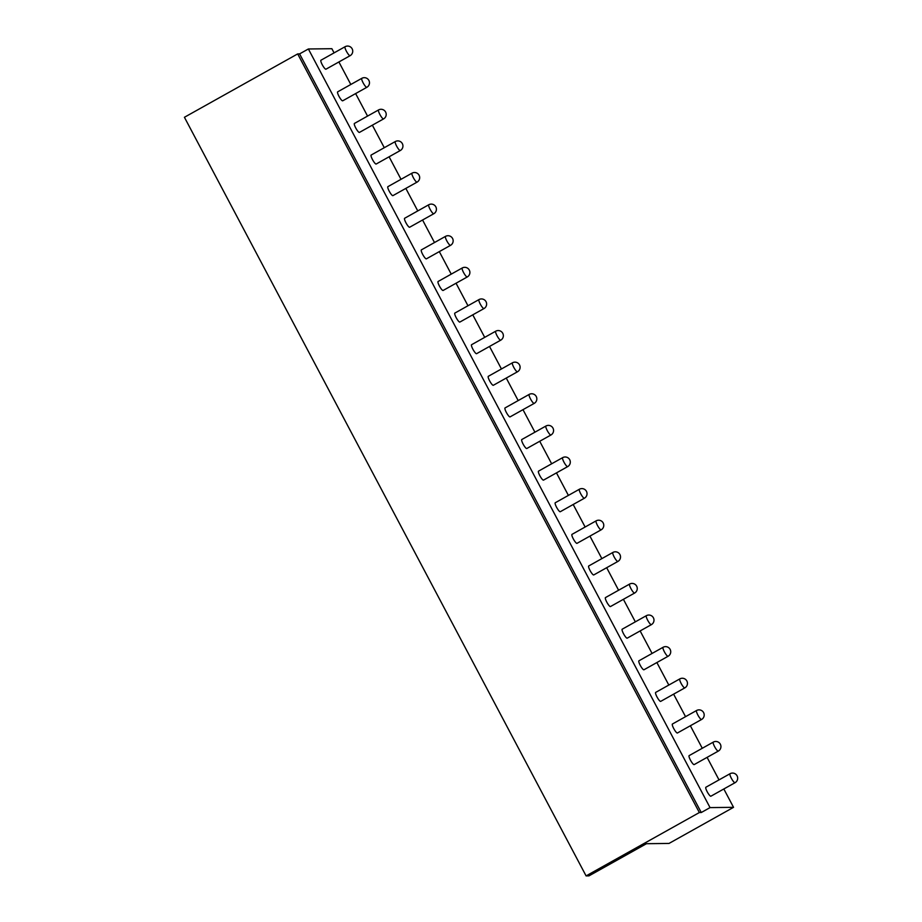 <?xml version="1.0" encoding="UTF-8"?>
<svg xmlns="http://www.w3.org/2000/svg" width="922" height="922" viewBox="0 0 922 922"><rect width="100%" height="100%" fill="white"/><g stroke="black" fill="none" stroke-linecap="round" stroke-linejoin="round"><path stroke-width="1.38" d="M334.075 52.877L331.874 48.705L308.374 48.981L299.592 53.891L297.679 53.914L184.423 117.278L586.092 875.9L588.974 875.865L646.472 843.699L669.015 843.434L733.543 807.326L710.044 807.603L701.262 812.524L699.349 812.547L586.092 875.9M338.893 61.958L350.821 84.49M355.627 93.571L367.555 116.091M372.361 125.185L384.29 147.704M389.096 156.786L401.024 179.317M405.841 188.399L417.758 210.919M422.576 220.012L434.493 242.532M439.31 251.614L451.238 274.145M456.044 283.227L467.973 305.747M472.779 314.84L484.707 337.36M489.513 346.442L501.441 368.973M506.259 378.055L518.176 400.574M522.993 409.668L534.91 432.188M539.727 441.269L551.656 463.801M556.462 472.882L568.39 495.402M573.196 504.495L585.124 527.015M589.93 536.108L601.859 558.628M606.676 567.71L618.593 590.23M623.41 599.323L635.339 621.843M640.145 630.936L652.073 653.456M656.879 662.538L668.807 685.058M673.613 694.151L685.542 716.671M690.359 725.764L702.276 748.284M707.093 757.365L719.01 779.885M723.828 788.978L733.543 807.326M308.374 48.981L710.044 807.603M705.998 787.204A5.14 1.06 60.8 0 0 705.883 787.238A5.14 1.06 60.8 0 0 707.324 791.986A5.14 1.06 60.8 0 0 710.781 796.239A5.14 1.06 60.8 0 0 710.897 796.205A5.14 1.06 60.8 0 0 710.989 796.124M689.264 755.602A5.14 1.06 60.8 0 0 689.137 755.625A5.14 1.06 60.8 0 0 690.59 760.385A5.14 1.06 60.8 0 0 694.047 764.626A5.14 1.06 60.8 0 0 694.162 764.603A5.14 1.06 60.8 0 0 694.254 764.511M672.53 723.989A5.14 1.06 60.8 0 0 672.403 724.024A5.14 1.06 60.8 0 0 673.855 728.772A5.14 1.06 60.8 0 0 677.313 733.025A5.14 1.06 60.8 0 0 677.428 732.99A5.14 1.06 60.8 0 0 677.509 732.909M655.784 692.376A5.14 1.06 60.8 0 0 655.669 692.41A5.14 1.06 60.8 0 0 657.121 697.159A5.14 1.06 60.8 0 0 660.567 701.412A5.14 1.06 60.8 0 0 660.694 701.377A5.14 1.06 60.8 0 0 660.774 701.296M639.05 660.774A5.14 1.06 60.8 0 0 638.934 660.797A5.14 1.06 60.8 0 0 640.375 665.557A5.14 1.06 60.8 0 0 643.833 669.798A5.14 1.06 60.8 0 0 643.948 669.775A5.14 1.06 60.8 0 0 644.04 669.683M622.315 629.161A5.14 1.06 60.8 0 0 622.2 629.196A5.14 1.06 60.8 0 0 623.641 633.944A5.14 1.06 60.8 0 0 627.098 638.197A5.14 1.06 60.8 0 0 627.214 638.162A5.14 1.06 60.8 0 0 627.306 638.082M605.581 597.548A5.14 1.06 60.8 0 0 605.466 597.583A5.14 1.06 60.8 0 0 606.907 602.331A5.14 1.06 60.8 0 0 610.364 606.584A5.14 1.06 60.8 0 0 610.479 606.549A5.14 1.06 60.8 0 0 610.571 606.469M588.847 565.947A5.14 1.06 60.8 0 0 588.72 565.97A5.14 1.06 60.8 0 0 590.172 570.73A5.14 1.06 60.8 0 0 593.63 574.971A5.14 1.06 60.8 0 0 593.745 574.948A5.14 1.06 60.8 0 0 593.837 574.855M572.113 534.334A5.14 1.06 60.8 0 0 571.986 534.368A5.14 1.06 60.8 0 0 573.438 539.116A5.14 1.06 60.8 0 0 576.884 543.369A5.14 1.06 60.8 0 0 577.011 543.335A5.14 1.06 60.8 0 0 577.091 543.254M555.367 502.721A5.14 1.06 60.8 0 0 555.251 502.755A5.14 1.06 60.8 0 0 556.704 507.503A5.14 1.06 60.8 0 0 560.15 511.756A5.14 1.06 60.8 0 0 560.276 511.722A5.14 1.06 60.8 0 0 560.357 511.641M538.632 471.119A5.14 1.06 60.8 0 0 538.517 471.142A5.14 1.06 60.8 0 0 539.958 475.902A5.14 1.06 60.8 0 0 543.415 480.143A5.14 1.06 60.8 0 0 543.531 480.12A5.14 1.06 60.8 0 0 543.623 480.028M521.898 439.506A5.14 1.06 60.8 0 0 521.783 439.54A5.14 1.06 60.8 0 0 523.223 444.289A5.14 1.06 60.8 0 0 526.681 448.541A5.14 1.06 60.8 0 0 526.796 448.507A5.14 1.06 60.8 0 0 526.888 448.426M505.164 407.893A5.14 1.06 60.8 0 0 505.049 407.927A5.14 1.06 60.8 0 0 506.489 412.676A5.14 1.06 60.8 0 0 509.947 416.928A5.14 1.06 60.8 0 0 510.062 416.894A5.14 1.06 60.8 0 0 510.154 416.813M488.43 376.291A5.14 1.06 60.8 0 0 488.303 376.314A5.14 1.06 60.8 0 0 489.755 381.074A5.14 1.06 60.8 0 0 493.212 385.315A5.14 1.06 60.8 0 0 493.328 385.292A5.14 1.06 60.8 0 0 493.42 385.2M471.695 344.678A5.14 1.06 60.8 0 0 471.568 344.713A5.14 1.06 60.8 0 0 473.021 349.461A5.14 1.06 60.8 0 0 476.467 353.714A5.14 1.06 60.8 0 0 476.593 353.679A5.14 1.06 60.8 0 0 476.674 353.599M454.949 313.065A5.14 1.06 60.8 0 0 454.834 313.1A5.14 1.06 60.8 0 0 456.286 317.848A5.14 1.06 60.8 0 0 459.732 322.101A5.14 1.06 60.8 0 0 459.859 322.066A5.14 1.06 60.8 0 0 459.94 321.985M438.215 281.464A5.14 1.06 60.8 0 0 438.1 281.487A5.14 1.06 60.8 0 0 439.54 286.246A5.14 1.06 60.8 0 0 442.998 290.488A5.14 1.06 60.8 0 0 443.113 290.465A5.14 1.06 60.8 0 0 443.205 290.372M421.481 249.85A5.14 1.06 60.8 0 0 421.366 249.885A5.14 1.06 60.8 0 0 422.806 254.633A5.14 1.06 60.8 0 0 426.264 258.886A5.14 1.06 60.8 0 0 426.379 258.851A5.14 1.06 60.8 0 0 426.471 258.771M404.746 218.237A5.14 1.06 60.8 0 0 404.631 218.272A5.14 1.06 60.8 0 0 406.072 223.02A5.14 1.06 60.8 0 0 409.529 227.273A5.14 1.06 60.8 0 0 409.645 227.238A5.14 1.06 60.8 0 0 409.737 227.158M388.012 186.636A5.14 1.06 60.8 0 0 387.885 186.659A5.14 1.06 60.8 0 0 389.338 191.407A5.14 1.06 60.8 0 0 392.795 195.66A5.14 1.06 60.8 0 0 392.91 195.637A5.14 1.06 60.8 0 0 392.991 195.545M371.278 155.023A5.14 1.06 60.8 0 0 371.151 155.046A5.14 1.06 60.8 0 0 372.603 159.806A5.14 1.06 60.8 0 0 376.049 164.058A5.14 1.06 60.8 0 0 376.176 164.024A5.14 1.06 60.8 0 0 376.257 163.943M354.532 123.41A5.14 1.06 60.8 0 0 354.417 123.444A5.14 1.06 60.8 0 0 355.869 128.193A5.14 1.06 60.8 0 0 359.315 132.445A5.14 1.06 60.8 0 0 359.442 132.411A5.14 1.06 60.8 0 0 359.522 132.33M337.798 91.808A5.14 1.06 60.8 0 0 337.683 91.831A5.14 1.06 60.8 0 0 339.123 96.58A5.14 1.06 60.8 0 0 342.581 100.832A5.14 1.06 60.8 0 0 342.696 100.809A5.14 1.06 60.8 0 0 342.788 100.717M321.063 60.195A5.14 1.06 60.8 0 0 320.948 60.218A5.14 1.06 60.8 0 0 322.389 64.978A5.14 1.06 60.8 0 0 325.846 69.219A5.14 1.06 60.8 0 0 325.962 69.196A5.14 1.06 60.8 0 0 326.054 69.104M297.679 53.914L699.349 812.547M299.592 53.891L701.262 812.524M730.143 773.696A5.14 1.06 60.8 0 0 730.017 773.731A5.14 1.06 60.8 0 0 731.469 778.479A5.14 1.06 60.8 0 0 734.926 782.732A5.14 1.06 60.8 0 0 735.041 782.709A5.14 1.06 60.8 0 0 735.145 782.582M713.409 742.095A5.14 1.06 60.8 0 0 713.282 742.118A5.14 1.06 60.8 0 0 714.734 746.878A5.14 1.06 60.8 0 0 718.18 751.119A5.14 1.06 60.8 0 0 718.307 751.096A5.14 1.06 60.8 0 0 718.411 750.969M696.663 710.482A5.14 1.06 60.8 0 0 696.548 710.516A5.14 1.06 60.8 0 0 698 715.265A5.14 1.06 60.8 0 0 701.446 719.517A5.14 1.06 60.8 0 0 701.573 719.483A5.14 1.06 60.8 0 0 701.677 719.367M679.929 678.869A5.14 1.06 60.8 0 0 679.814 678.903A5.14 1.06 60.8 0 0 681.254 683.651A5.14 1.06 60.8 0 0 684.712 687.904A5.14 1.06 60.8 0 0 684.827 687.881A5.14 1.06 60.8 0 0 684.942 687.754M663.195 647.267A5.14 1.06 60.8 0 0 663.079 647.29A5.14 1.06 60.8 0 0 664.52 652.05A5.14 1.06 60.8 0 0 667.977 656.291A5.14 1.06 60.8 0 0 668.093 656.268A5.14 1.06 60.8 0 0 668.196 656.141M646.46 615.654A5.14 1.06 60.8 0 0 646.345 615.689A5.14 1.06 60.8 0 0 647.786 620.437A5.14 1.06 60.8 0 0 651.243 624.69A5.14 1.06 60.8 0 0 651.358 624.655A5.14 1.06 60.8 0 0 651.462 624.54M629.726 584.041A5.14 1.06 60.8 0 0 629.599 584.075A5.14 1.06 60.8 0 0 631.051 588.824A5.14 1.06 60.8 0 0 634.509 593.077A5.14 1.06 60.8 0 0 634.624 593.042A5.14 1.06 60.8 0 0 634.728 592.927M612.992 552.439A5.14 1.06 60.8 0 0 612.865 552.462A5.14 1.06 60.8 0 0 614.317 557.222A5.14 1.06 60.8 0 0 617.763 561.463A5.14 1.06 60.8 0 0 617.89 561.44A5.14 1.06 60.8 0 0 617.994 561.314M596.246 520.826A5.14 1.06 60.8 0 0 596.131 520.861A5.14 1.06 60.8 0 0 597.583 525.609A5.14 1.06 60.8 0 0 601.029 529.862A5.14 1.06 60.8 0 0 601.156 529.827A5.14 1.06 60.8 0 0 601.259 529.712M579.512 489.213A5.14 1.06 60.8 0 0 579.396 489.248A5.14 1.06 60.8 0 0 580.837 493.996A5.14 1.06 60.8 0 0 584.294 498.249A5.14 1.06 60.8 0 0 584.41 498.214A5.14 1.06 60.8 0 0 584.525 498.099M562.777 457.612A5.14 1.06 60.8 0 0 562.662 457.635A5.14 1.06 60.8 0 0 564.103 462.395A5.14 1.06 60.8 0 0 567.56 466.636A5.14 1.06 60.8 0 0 567.675 466.613A5.14 1.06 60.8 0 0 567.779 466.486M546.043 425.999A5.14 1.06 60.8 0 0 545.928 426.033A5.14 1.06 60.8 0 0 547.368 430.781A5.14 1.06 60.8 0 0 550.826 435.034A5.14 1.06 60.8 0 0 550.941 435A5.14 1.06 60.8 0 0 551.045 434.884M529.309 394.386A5.14 1.06 60.8 0 0 529.182 394.42A5.14 1.06 60.8 0 0 530.634 399.168A5.14 1.06 60.8 0 0 534.092 403.421A5.14 1.06 60.8 0 0 534.207 403.387A5.14 1.06 60.8 0 0 534.311 403.271M512.563 362.784A5.14 1.06 60.8 0 0 512.448 362.807A5.14 1.06 60.8 0 0 513.9 367.567A5.14 1.06 60.8 0 0 517.346 371.808A5.14 1.06 60.8 0 0 517.473 371.785A5.14 1.06 60.8 0 0 517.576 371.658M495.829 331.171A5.14 1.06 60.8 0 0 495.713 331.205A5.14 1.06 60.8 0 0 497.154 335.954A5.14 1.06 60.8 0 0 500.611 340.206A5.14 1.06 60.8 0 0 500.738 340.172A5.14 1.06 60.8 0 0 500.842 340.057M479.094 299.558A5.14 1.06 60.8 0 0 478.979 299.592A5.14 1.06 60.8 0 0 480.42 304.341A5.14 1.06 60.8 0 0 483.877 308.593A5.14 1.06 60.8 0 0 483.992 308.559A5.14 1.06 60.8 0 0 484.108 308.444M462.36 267.956A5.14 1.06 60.8 0 0 462.245 267.979A5.14 1.06 60.8 0 0 463.685 272.739A5.14 1.06 60.8 0 0 467.143 276.98A5.14 1.06 60.8 0 0 467.258 276.957A5.14 1.06 60.8 0 0 467.362 276.831M445.626 236.343A5.14 1.06 60.8 0 0 445.499 236.378A5.14 1.06 60.8 0 0 446.951 241.126A5.14 1.06 60.8 0 0 450.409 245.379A5.14 1.06 60.8 0 0 450.524 245.344A5.14 1.06 60.8 0 0 450.628 245.229M428.891 204.73A5.14 1.06 60.8 0 0 428.765 204.765A5.14 1.06 60.8 0 0 430.217 209.513A5.14 1.06 60.8 0 0 433.674 213.766A5.14 1.06 60.8 0 0 433.789 213.731A5.14 1.06 60.8 0 0 433.893 213.616M412.146 173.129A5.14 1.06 60.8 0 0 412.03 173.152A5.14 1.06 60.8 0 0 413.482 177.911A5.14 1.06 60.8 0 0 416.928 182.153A5.14 1.06 60.8 0 0 417.055 182.13A5.14 1.06 60.8 0 0 417.159 182.003M395.411 141.515A5.14 1.06 60.8 0 0 395.296 141.55A5.14 1.06 60.8 0 0 396.737 146.298A5.14 1.06 60.8 0 0 400.194 150.551A5.14 1.06 60.8 0 0 400.309 150.517A5.14 1.06 60.8 0 0 400.425 150.401M378.677 109.902A5.14 1.06 60.8 0 0 378.562 109.937A5.14 1.06 60.8 0 0 380.002 114.685A5.14 1.06 60.8 0 0 383.46 118.938A5.14 1.06 60.8 0 0 383.575 118.903A5.14 1.06 60.8 0 0 383.69 118.788M361.943 78.301A5.14 1.06 60.8 0 0 361.827 78.324A5.14 1.06 60.8 0 0 363.268 83.084A5.14 1.06 60.8 0 0 366.726 87.325A5.14 1.06 60.8 0 0 366.841 87.302A5.14 1.06 60.8 0 0 366.944 87.175M345.208 46.688A5.14 1.06 60.8 0 0 345.082 46.722A5.14 1.06 60.8 0 0 346.534 51.471A5.14 1.06 60.8 0 0 349.991 55.723A5.14 1.06 60.8 0 0 350.106 55.689A5.14 1.06 60.8 0 0 350.21 55.574M705.883 787.238L730.017 773.731A5.14 5.14 0 0 1 737.577 777.223A5.14 5.14 0 0 1 735.041 782.709L710.897 796.205M689.137 755.625L713.282 742.118A5.14 5.14 0 0 1 720.843 745.61A5.14 5.14 0 0 1 718.307 751.096L694.162 764.603M672.403 724.024L696.548 710.516A5.14 5.14 0 0 1 704.097 714.008A5.14 5.14 0 0 1 701.573 719.483L677.428 732.99M655.669 692.41L679.814 678.903A5.14 5.14 0 0 1 687.363 682.395A5.14 5.14 0 0 1 684.827 687.881L660.694 701.377M638.934 660.797L663.079 647.29A5.14 5.14 0 0 1 670.628 650.782A5.14 5.14 0 0 1 668.093 656.268L643.948 669.775M622.2 629.196L646.345 615.689A5.14 5.14 0 0 1 653.894 619.181A5.14 5.14 0 0 1 651.358 624.655L627.214 638.162M605.466 597.583L629.599 584.075A5.14 5.14 0 0 1 637.16 587.568A5.14 5.14 0 0 1 634.624 593.042L610.479 606.549M588.72 565.97L612.865 552.462A5.14 5.14 0 0 1 620.425 555.954A5.14 5.14 0 0 1 617.89 561.44L593.745 574.948M571.986 534.368L596.131 520.861A5.14 5.14 0 0 1 603.679 524.353A5.14 5.14 0 0 1 601.156 529.827L577.011 543.335M555.251 502.755L579.396 489.248A5.14 5.14 0 0 1 586.945 492.74A5.14 5.14 0 0 1 584.41 498.214L560.276 511.722M538.517 471.142L562.662 457.635A5.14 5.14 0 0 1 570.211 461.127A5.14 5.14 0 0 1 567.675 466.613L543.531 480.12M521.783 439.54L545.928 426.033A5.14 5.14 0 0 1 553.477 429.525A5.14 5.14 0 0 1 550.941 435L526.796 448.507M505.049 407.927L529.182 394.42A5.14 5.14 0 0 1 536.742 397.912A5.14 5.14 0 0 1 534.207 403.387L510.062 416.894M488.303 376.314L512.448 362.807A5.14 5.14 0 0 1 520.008 366.299A5.14 5.14 0 0 1 517.473 371.785L493.328 385.292M471.568 344.713L495.713 331.205A5.14 5.14 0 0 1 503.262 334.698A5.14 5.14 0 0 1 500.738 340.172L476.593 353.679M454.834 313.1L478.979 299.592A5.14 5.14 0 0 1 486.528 303.084A5.14 5.14 0 0 1 483.992 308.559L459.859 322.066M438.1 281.487L462.245 267.979A5.14 5.14 0 0 1 469.794 271.471A5.14 5.14 0 0 1 467.258 276.957L443.113 290.465M421.366 249.885L445.499 236.378A5.14 5.14 0 0 1 453.059 239.87A5.14 5.14 0 0 1 450.524 245.344L426.379 258.851M404.631 218.272L428.765 204.765A5.14 5.14 0 0 1 436.325 208.257A5.14 5.14 0 0 1 433.789 213.731L409.645 227.238M387.885 186.659L412.03 173.152A5.14 5.14 0 0 1 419.579 176.644A5.14 5.14 0 0 1 417.055 182.13L392.91 195.637M371.151 155.046L395.296 141.55A5.14 5.14 0 0 1 402.845 145.031A5.14 5.14 0 0 1 400.309 150.517L376.176 164.024M354.417 123.444L378.562 109.937A5.14 5.14 0 0 1 386.111 113.429A5.14 5.14 0 0 1 383.575 118.903L359.442 132.411M337.683 91.831L361.827 78.324A5.14 5.14 0 0 1 369.376 81.816A5.14 5.14 0 0 1 366.841 87.302L342.696 100.809M320.948 60.218L345.082 46.722A5.14 5.14 0 0 1 352.642 50.203A5.14 5.14 0 0 1 350.106 55.689L325.962 69.196"/></g></svg>
